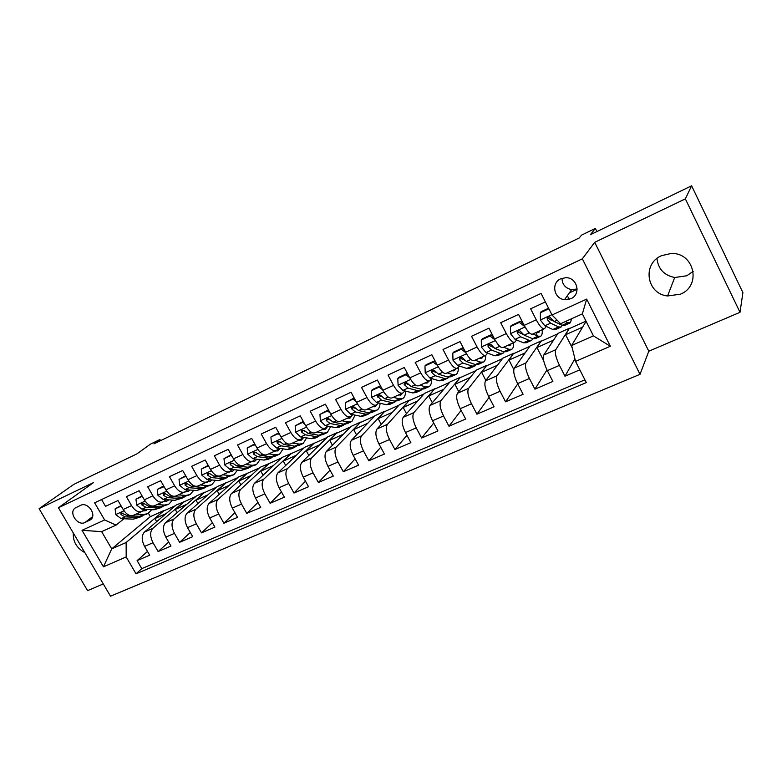 <?xml version="1.0" encoding="UTF-8"?>
<svg xmlns="http://www.w3.org/2000/svg" width="782" height="782" viewBox="0 0 782 782"><rect width="100%" height="100%" fill="white"/><g stroke="black" fill="none" stroke-linecap="round" stroke-linejoin="round"><path stroke-width="1.17" d="M661.533 255.675C641.895 263.769 646.636 293.993 667.574 295.967L680.36 294.188C701.923 285.919 694.269 252 670.897 253.524L661.533 255.675M693.223 271.315L686.762 275.772L674.71 277.512C663.986 275.274 658.082 268.92 656.988 258.451M73.283 532.962C72.804 541.515 76.665 548.084 84.876 552.659M560.772 278.763C550.89 282.879 553.803 298.734 564.536 299.653L570.831 298.714C581.397 294.482 577.331 277.297 565.767 277.688L560.772 278.763M561.984 278.275C562.209 284.482 565.415 288.275 571.632 289.643L577.136 288.978M740.016 312.301L742.9 292.595L691.611 185.803L685.355 198.872L594.711 242.322L582.346 258.822L640.028 374.314L648.796 351.216L740.016 312.301L685.355 198.872M582.346 258.822L58.435 507.743L110.506 596.197L640.028 374.314M58.435 507.743L93.517 482.582L39.1 508.671L87.574 590.645L103.292 583.939M39.1 508.671L73.889 484.322L137.046 453.795L150.496 444.098L159.909 439.533L153.937 443.863L579.179 238.002L581.554 235.118L595.346 228.432L590.381 234.717L691.611 185.803M545.396 301.94L530.626 308.802L536.237 319.828L524.175 325.361C527.703 331.842 530.499 334.755 532.562 334.11L544.223 328.811M524.175 325.361L518.564 314.403L500.705 322.702L506.296 333.572L494.527 338.977C498.046 345.361 500.91 348.195 503.119 347.472L514.478 342.32M494.527 338.977L488.945 328.166L471.517 336.27L477.079 346.983L465.593 352.262C469.112 358.547 472.045 361.304 474.381 360.522L485.436 355.507M465.593 352.262L460.041 341.607L443.023 349.515L448.565 360.082L437.343 365.223C440.862 371.421 443.853 374.099 446.317 373.258L457.079 368.371M437.343 365.223L431.82 354.715L415.203 362.437L420.726 372.858L409.768 377.892C413.277 384.001 416.327 386.601 418.908 385.702L429.396 380.942M409.768 377.892L404.265 367.52L388.038 375.057L393.532 385.35L382.828 390.257C386.337 396.279 389.436 398.81 392.134 397.862L402.349 393.219M382.828 390.257L377.354 380.032L361.509 387.393L366.963 397.539L356.514 402.339C360.003 408.282 363.161 410.745 365.966 409.739L375.917 405.223M356.514 402.339L351.059 392.251L335.576 399.446L341.011 409.465L330.786 414.157C334.276 420.002 337.482 422.407 340.385 421.351L350.092 416.943M330.786 414.157L325.371 404.186L310.229 411.224L315.635 421.107L305.645 425.691C309.125 431.469 312.37 433.805 315.371 432.7L324.843 428.409M305.645 425.691L300.249 415.858L285.45 422.739L290.826 432.495L281.061 436.982C284.531 442.68 287.815 444.948 290.914 443.805L300.151 439.621M281.061 436.982L275.694 427.275L261.217 434L266.574 443.638L257.014 448.027C260.484 453.638 263.808 455.857 266.994 454.674L275.997 450.579M257.014 448.027L251.677 438.428L237.523 445.007L242.84 454.528L233.495 458.819C236.956 464.371 240.309 466.522 243.583 465.3L252.371 461.312M233.495 458.819L228.188 449.347L214.327 455.789L219.625 465.192L210.475 469.386C213.926 474.86 217.318 476.961 220.671 475.7L229.243 471.81M210.475 469.386L205.197 460.031L191.639 466.336L196.908 475.622L187.954 479.728C191.395 485.133 194.816 487.186 198.237 485.886L206.614 482.083L210.192 481.419L211.912 479.962M187.954 479.728L182.695 470.49L169.43 476.658L174.669 485.837L165.901 489.855C169.332 495.192 172.783 497.186 176.273 495.847L184.454 492.142M165.901 489.855L160.672 480.725L147.681 486.756L152.891 495.827L144.308 499.766C147.72 505.035 151.209 506.98 154.768 505.612L162.754 501.985M144.308 499.766L139.108 490.744L126.381 496.658L131.571 505.622C134.973 510.842 138.482 512.767 142.08 511.379L144.729 509.307M177.103 512.699L175.266 509.473L184.464 501.594L176.233 505.006L144.406 532.092C141.454 535.465 141.503 540.235 144.572 546.403L149.675 555.21L137.114 560.626L147.495 551.437M184.327 501.37L152.793 528.368C149.87 531.74 149.949 536.52 153.018 542.718L158.14 551.564L168.687 542.073M158.14 551.564L170.965 546.041L165.833 537.126C162.744 530.9 162.636 526.1 165.51 522.728L196.595 495.847L204.855 492.142L174.073 518.935L165.51 522.728M219.214 494.322L217.181 490.715L225.92 482.963L217.357 486.512L187.054 513.178C184.259 516.531 184.425 521.359 187.533 527.654L192.695 536.677L179.606 542.317L190.309 532.503M240.915 484.869L238.774 481.047L247.268 473.364L238.539 476.991L209.058 503.422C206.34 506.765 206.556 511.614 209.703 517.987L214.894 527.107L201.521 532.874L212.391 522.708M263.075 475.241L260.817 471.184L269.047 463.579L260.152 467.274L231.521 493.462C228.901 496.785 229.175 501.663 232.342 508.104L237.552 517.342L223.896 523.226L234.932 512.689M285.704 465.437L283.309 461.106L291.275 453.589L282.194 457.362L254.473 483.286C251.941 486.59 252.273 491.497 255.47 498.017L260.709 507.362L246.76 513.373L257.952 502.435M308.822 455.447L306.28 450.833L313.963 443.394L304.697 447.255L277.913 472.895C275.489 476.179 275.88 481.116 279.106 487.704L284.374 497.166L270.113 503.305L281.461 491.937M332.438 445.271L329.74 440.325L336.983 432.739L327.658 436.923L301.872 462.27C299.545 465.534 300.005 470.5 303.26 477.157L308.558 486.736L293.983 493.022L305.488 481.184M356.572 434.919L353.699 429.601L360.629 422.104L351.108 426.385L326.368 451.41C324.149 454.655 324.677 459.64 327.961 466.385L333.279 476.082L318.382 482.504L330.024 470.158M381.254 424.372L378.175 418.644L384.783 411.244L375.057 415.613L351.401 440.315C349.3 443.531 349.906 448.545 353.21 455.359L358.557 465.192L343.327 471.761L355.106 458.848M406.493 413.649L403.189 407.451L409.445 400.159L399.514 404.617L377.012 428.956C375.028 432.143 375.702 437.187 379.045 444.088L384.421 454.049L368.83 460.764L380.736 447.236M432.329 402.74L428.751 396.005L434.655 388.82L424.509 393.385L403.209 417.344C401.352 420.501 402.104 425.574 405.477 432.563L410.873 442.641L394.93 449.513L406.943 435.3M458.76 391.674L454.899 384.304L460.422 377.237L450.041 381.899L430.012 405.457C428.282 408.585 429.123 413.688 432.524 420.755L437.949 430.98L421.625 438.008L433.727 423.033M485.847 380.433L481.624 372.34L486.756 365.399L476.15 370.169L457.45 393.297C455.857 396.396 456.776 401.518 460.207 408.673L465.661 419.035L448.956 426.229L461.106 410.394M513.794 369.446L508.974 360.091L513.676 353.298L502.836 358.166L485.534 380.844C484.087 383.903 485.094 389.055 488.555 396.308L494.038 406.806L476.932 414.177L489.102 397.354M543.695 360.766L536.951 347.57L541.222 340.913L530.128 345.898L514.292 368.097C513.002 371.118 514.106 376.298 517.596 383.639L523.099 394.284L505.573 401.831L517.723 383.884M572.209 347.834L565.582 334.755L569.394 328.245L558.045 333.347L543.754 355.038C542.62 358.009 543.822 363.219 547.351 370.658L552.874 381.45L534.917 389.182L546.98 369.906M536.237 319.828C539.766 326.338 542.532 329.29 544.536 328.675L546.217 326.436M550.772 319.985L551.593 318.831M506.296 333.572C509.825 339.994 512.66 342.858 514.81 342.164L516.589 339.975M521.35 333.728L521.877 333.034M477.079 346.983C480.607 353.308 483.511 356.093 485.788 355.341L487.655 353.171M448.565 360.082C452.084 366.308 455.046 369.016 457.46 368.205L459.415 366.054M420.726 372.858C424.235 379.006 427.255 381.636 429.797 380.766L431.83 378.635M393.532 385.35C397.031 391.401 400.12 393.962 402.769 393.033L404.871 390.912M366.963 397.539C370.463 403.512 373.601 406.005 376.357 405.017L378.527 402.916M341.011 409.465C344.5 415.35 347.677 417.774 350.551 416.738L352.78 414.636M315.635 421.107C319.124 426.913 322.35 429.279 325.312 428.194L327.609 426.102M290.826 432.495C294.306 438.223 297.571 440.52 300.63 439.396L302.986 437.304M266.574 443.638C270.044 449.288 273.348 451.527 276.496 450.354L278.9 448.272M242.84 454.528C246.301 460.109 249.644 462.289 252.879 461.077L255.333 458.995M219.625 465.192C223.075 470.696 226.457 472.817 229.771 471.566L232.264 469.483M196.908 475.622C200.348 481.047 203.76 483.12 207.152 481.839L209.693 479.757M174.669 485.837C178.1 491.194 181.541 493.207 185.002 491.888L187.582 489.815M152.891 495.827C156.312 501.125 159.782 503.09 163.321 501.731L165.931 499.659M577.126 289.281L569.316 292.908M84.935 522.523L90.683 519.659C97.134 514.869 87.721 501.467 80.605 505.338L75.131 508.046C68.366 512.621 77.692 526.354 84.935 522.523L92.53 516.707M586.109 321.334L571.632 345.497L593.421 335.869L582.355 313.875L560.596 323.728L552.014 314.99L541.066 293.416L94.622 502.806L104.622 519.952L116.039 525.123L123.947 518.759M552.014 314.99L586.676 299.105L610.331 346.27L575.552 361.401L586.295 382.584L136.039 573.822L126.185 556.931L103.439 566.823L82.012 530.313L104.622 519.952M569.394 328.245L555.738 349.72L543.754 355.038M541.222 340.913L525.993 362.907L514.292 368.097M513.676 353.298L496.951 375.78L485.534 380.844M486.756 365.399L468.604 388.351L457.45 393.297M460.422 377.237L440.911 400.628L430.012 405.457M434.655 388.82L413.854 412.622L403.209 417.344M409.445 400.159L387.422 424.343L377.012 428.956M384.783 411.244L361.577 435.799L351.401 440.315M360.629 422.104L336.319 447.001L326.368 451.41M336.983 432.739L311.607 457.959L301.872 462.27M313.826 443.15L287.434 468.672L277.913 472.895M291.139 453.345L263.788 479.161L254.473 483.286M268.91 463.335L240.641 489.424L231.521 493.462M247.132 473.13L217.983 499.463L209.058 503.422M225.783 482.729L195.803 509.297L187.054 513.178M137.114 560.626L141.777 568.641L584.907 379.827M555.738 349.72C554.673 352.682 555.914 357.902 559.453 365.37L564.985 376.23L579.833 369.827M534.917 389.182L529.414 378.478C525.905 371.098 524.761 365.908 525.993 362.907M505.573 401.831L500.089 391.274C496.619 383.991 495.573 378.83 496.951 375.78M476.932 414.177L471.468 403.766C468.027 396.572 467.069 391.43 468.604 388.351M448.956 426.229L443.521 415.956C440.11 408.849 439.24 403.747 440.911 400.628M421.625 438.008L416.22 427.871C412.837 420.853 412.046 415.77 413.854 412.622M394.93 449.513L389.544 439.513C386.191 432.573 385.487 427.519 387.422 424.343M368.83 460.764L363.474 450.882C360.15 444.029 359.525 439.005 361.577 435.799M343.327 471.761L337.99 462.006C334.696 455.232 334.139 450.237 336.319 447.001M318.382 482.504L313.074 472.875C309.809 466.189 309.32 461.214 311.607 457.959M293.983 493.022L288.705 483.511C285.469 476.893 285.049 471.947 287.434 468.672M270.113 503.305L264.863 493.911C261.657 487.372 261.296 482.455 263.788 479.161M246.76 513.373L241.53 504.097C238.354 497.626 238.06 492.738 240.641 489.424M223.896 523.226L218.696 514.057C215.549 507.665 215.314 502.797 217.983 499.463M201.521 532.874L196.35 523.813C193.222 517.489 193.037 512.65 195.803 509.297M179.606 542.317L174.464 533.363C171.356 527.107 171.229 522.298 174.073 518.935M101.562 499.542L105.521 506.345L117.994 500.558L123.165 509.483C126.567 514.683 130.076 516.579 133.702 515.182L141.503 511.643M116.039 525.123L101.64 531.643L111.718 548.876L126.146 542.503L126.185 556.931M148.424 513.324L150.34 516.648L111.718 548.876L103.439 566.823M150.34 516.648L164.2 510.411L126.146 542.503M596.901 231.57L595.346 228.432M160.554 440.657L159.909 439.533M156.683 521.643L154.914 518.583L164.2 510.411M164.328 510.646L175.51 505.622M184.464 501.594L195.891 496.453M197.944 503.598L196.008 500.187L204.855 492.142M204.982 492.367L216.682 487.118M225.92 482.963L237.875 477.587M247.268 473.364L259.507 467.871M269.047 463.579L281.569 457.949M291.275 453.589L304.09 447.832M313.963 443.394L327.081 437.5M337.12 432.984L350.551 426.943M360.766 422.358L374.529 416.171M384.92 411.498L399.016 405.164M409.592 400.413L424.03 393.923M434.792 389.084L449.601 382.427M460.559 377.51L475.73 370.688M486.893 365.673L502.445 358.674M513.823 353.572L529.776 346.397M541.359 341.187L557.722 333.836M569.531 328.528L586.001 321.128M141.777 568.641L136.039 573.822M154.914 518.583L166.214 513.53M564.985 376.23L574.907 358.791M175.266 509.473L186.82 504.302M196.008 500.187L207.836 494.898M217.181 490.715L229.273 485.299M238.774 481.047L251.159 475.505M260.817 471.184L273.485 465.505M283.309 461.106L296.29 455.3M306.28 450.833L319.574 444.88M329.74 440.325L343.347 434.235M353.699 429.601L367.638 423.355M378.175 418.644L392.466 412.251M403.189 407.451L417.832 400.892M428.751 396.005L443.775 389.28M454.899 384.304L470.295 377.413M481.624 372.34L497.42 365.262M508.974 360.091L525.172 352.838M536.951 347.57L553.578 340.131M565.582 334.755L582.649 327.111M575.552 361.401L571.632 345.497M569.179 299.33L567.341 295.684M101.64 531.643L82.012 530.313M586.676 299.105L582.355 313.875M610.331 346.27L593.421 335.869M594.711 242.322L648.796 351.216M121.19 506.071L115.081 508.896L115.824 514.683L121.122 518.632L133.341 519.16L140.613 516.902M135.99 514.136L143.634 514.507L148.023 513.559L151.679 509.688M142.539 511.086L147.69 509.463M120.917 505.612L115.081 508.896M146.987 514.018L139.704 516.286L127.534 515.719L120.946 512.845L120.985 514.556L125.042 516.843L137.241 517.401L142.324 516.022M143.976 511.066L145.364 509.336M142.344 496.355L135.96 499.258L136.684 505.123L141.953 509.15L154.015 509.815L161.317 507.547M156.977 504.615L164.513 505.064L168.844 504.155L172.499 500.099M163.516 501.614L167.299 500.871L168.687 499.845M142.06 495.856L135.96 499.258M167.827 504.615L160.515 506.873L148.492 506.179L144.465 503.823L141.884 503.266L141.923 504.986L145.951 507.332L157.993 508.017L163.047 506.658M164.728 501.624L166.175 499.678M144.25 503.608L141.923 504.986M164.093 486.697L157.28 489.424L157.974 495.368L163.213 499.483L175.119 500.275L182.45 498.007M178.404 494.889L185.833 495.426L190.085 494.566L193.74 490.304M184.875 491.956L188.53 491.243L190.085 490.011M163.633 485.896L157.28 489.424M189.088 495.006L181.747 497.274L169.89 496.443L165.892 494.029L163.252 493.491L163.291 495.211L167.299 497.616L179.176 498.437L184.181 497.098M185.911 491.976L187.25 490.099M165.843 493.98L165.217 493.638L163.291 495.211M186.302 476.834L185.666 476.336L179.049 479.386L179.704 485.407L184.914 489.6L196.653 490.539L204.014 488.271M200.27 484.957L207.592 485.593L211.766 484.772L215.412 480.295M185.676 475.73L179.049 479.386M210.788 485.211L203.418 487.479L191.737 486.492L187.768 484.019L185.07 483.511L185.119 485.231L189.097 487.704L200.798 488.662L205.754 487.342M207.523 482.123L208.52 480.764M187.836 484.097L186.996 483.677L185.119 485.231M208.999 466.756L208.041 466.013L201.287 469.132L201.912 475.231L207.083 479.513L218.637 480.598L226.027 478.33M222.606 474.821L229.81 475.554L233.896 474.772L237.523 470.06M228.774 472.015L232.313 471.38L234.18 469.699M208.188 465.339L201.287 469.132M232.948 475.202L225.548 477.47L214.053 476.346L210.123 473.804L207.357 473.325L207.416 475.045L211.345 477.577L222.87 478.682L227.787 477.372M229.595 472.064L230.162 471.311M210.28 473.99L209.244 473.501L207.416 475.045M232.176 456.463L230.905 455.466L223.994 458.653L224.59 464.84L229.722 469.21L241.091 470.451L248.5 468.174M245.421 464.459L252.498 465.29L256.496 464.567L260.083 459.591M251.442 461.732L254.903 461.136L256.897 459.19M231.189 454.713L223.994 458.653M255.567 464.987L248.148 467.255L236.848 465.974L232.948 463.374L230.104 462.934L230.182 464.635L234.082 467.225L245.411 468.496L250.269 467.196M252.117 461.791L252.508 461.253M233.183 463.638L231.961 463.11L230.182 464.635M255.861 445.945L254.258 444.694L247.2 447.949L247.757 454.225L252.86 458.682L264.023 460.08L267.982 459.386L271.462 457.812M268.725 453.883L275.675 454.811L279.585 454.147L283.104 448.868M274.58 451.224L277.962 450.676L280.073 448.438M254.707 443.863L247.2 447.949M278.675 454.547L275.156 456.141L271.227 456.825L260.132 455.368L256.281 452.71L253.348 452.319L253.456 454L257.307 456.659L268.431 458.086L273.231 456.805M256.584 453.071L255.167 452.485L253.456 454M254.258 444.694L254.873 444.166M280.073 435.203L278.138 433.678L270.914 437.011L271.442 443.374L276.496 447.93L287.444 449.494L291.305 448.848L294.912 447.216M292.536 443.071L299.35 444.108L303.162 443.492L306.603 437.891M298.235 440.491L301.529 439.992L303.729 437.431M278.734 432.778L270.914 437.011M302.282 443.893L298.646 445.535L294.814 446.16L283.934 444.538L280.122 441.81L277.102 441.498L277.229 443.13L281.051 445.857L291.95 447.451L296.691 446.19M280.513 442.28L278.891 441.635L277.229 443.13M278.138 433.678L278.881 433.033M304.824 424.206L302.546 422.427L295.166 425.828L295.645 432.28L300.659 436.933L311.383 438.673L315.146 438.086L318.87 436.395M316.886 432.016L323.543 433.169L327.257 432.612L330.6 426.649M322.399 429.513L325.605 429.074L327.863 426.151M303.308 421.43L295.166 425.828M326.407 432.993L322.634 434.704L318.909 435.271L308.255 433.472L304.491 430.667L301.363 430.462L301.539 432.016L305.312 434.812L315.987 436.591L320.659 435.33M304.98 431.253L303.142 430.55L301.539 432.016M302.546 422.427L303.416 421.635M330.141 412.964L327.502 410.912L319.955 414.392L320.395 420.941L325.361 425.691L335.84 427.607L339.505 427.08L343.366 425.34M341.773 420.726L348.283 421.987L351.88 421.488L355.087 415.115M347.1 418.302L350.219 417.911L352.34 415.066M328.44 409.836L319.955 414.392M351.059 421.86L347.159 423.629L343.542 424.127L333.132 422.153L329.418 419.279C328.176 418.047 327.091 418.028 326.172 419.22L326.397 420.657L330.121 423.521L340.551 425.476L345.155 424.235M330.014 420.002L327.932 419.201L326.397 420.657M327.502 410.912L328.518 409.973M356.035 401.469L353.034 399.133L345.312 402.701L345.712 409.338L350.629 414.196L360.854 416.307L364.402 415.838L368.4 414.04M367.227 409.162L373.571 410.56L377.061 410.12C378.859 409.015 379.866 406.728 380.091 403.277M372.359 406.836L375.38 406.503L377.159 404.314M354.148 397.97L345.312 402.701M376.269 410.482L372.232 412.3L368.723 412.749L358.576 410.579L354.911 407.618C353.523 406.317 352.399 406.366 351.538 407.784L351.822 409.035L355.487 411.977L365.673 414.128L369.192 413.678L370.189 412.886M355.624 408.507L353.288 407.608L351.822 409.035M353.034 399.133L354.187 398.038M382.535 389.7L379.153 387.09L371.255 390.736L371.606 397.471L376.465 402.437L386.425 404.744L389.856 404.343L393.991 402.476M393.258 397.344L399.426 398.859L402.798 398.497C404.626 397.344 405.555 394.881 405.614 391.108M398.185 395.115L401.107 394.832L402.583 393.131M379.153 387.09L380.414 385.849L372.535 389.485L371.255 390.736M402.046 398.84L397.862 400.726L394.47 401.107L384.597 398.732L380.99 395.702C379.397 394.304 378.244 394.46 377.52 396.171L381.44 400.169L391.352 402.515L394.763 402.134L395.78 401.274M381.851 396.777L379.221 395.741L378.82 394.861L377.52 396.171M409.651 377.667L405.878 374.764L397.794 378.488L398.106 385.331L402.906 390.404L412.583 392.916L415.897 392.584L420.169 390.658M419.895 385.252L425.887 386.904L429.132 386.611C430.941 385.438 431.791 382.828 431.684 378.791M424.606 383.121L427.412 382.906L428.819 381.205M405.878 374.764L407.07 373.542L399.006 377.266L397.794 378.488M407.07 373.542L407.725 374.04M428.409 386.934L424.088 388.889L420.814 389.192L411.224 386.611L407.676 383.503C405.79 382.017 404.626 382.31 404.177 384.382L407.999 388.087L417.617 390.638L420.902 390.326L421.957 389.387M408.703 384.793L405.428 383.072L404.177 384.382M437.402 365.341L433.248 362.134L424.968 365.956L425.222 372.906L429.963 378.087L439.347 380.814L442.524 380.56L446.952 378.556M447.157 372.877L452.954 374.666L456.072 374.441C457.685 373.376 458.457 370.991 458.36 367.276M451.634 370.844L454.332 370.697L455.642 369.026M433.248 362.134L434.362 360.942L426.112 364.754L424.968 365.956M434.362 360.942L435.594 361.89M455.378 374.754L450.901 376.777L447.763 377.012L438.477 374.207L434.997 371.01C432.72 369.485 431.586 369.945 431.596 372.388L435.173 375.712L444.499 378.488L447.656 378.244L448.731 377.217M436.229 372.574L432.817 371.059L431.596 372.388M465.837 352.721L461.263 349.212L452.788 353.122L452.993 360.179L457.656 365.477L466.727 368.439L469.777 368.254L474.361 366.181M475.065 360.209L480.656 362.144L483.638 361.998C485.084 361.03 485.759 358.83 485.671 355.409M479.307 358.283L481.878 358.205L483.09 356.563M461.263 349.212L462.309 348.049L453.853 351.949L452.788 353.122M462.309 348.049L464.127 349.446M482.983 362.291L478.349 364.383L475.348 364.539L466.385 361.509L462.67 357.873C460.275 356.797 459.239 357.433 459.572 359.779L463.003 363.053L472.005 366.054L475.026 365.888L476.111 364.744M464.449 360.111L460.725 358.459L459.572 359.779M494.967 339.799L489.952 335.977L481.272 339.984L481.429 347.149L486.023 352.574L494.762 355.761L497.665 355.663L502.406 353.513M503.647 347.237L509.023 349.319L511.848 349.251C513.207 348.322 513.794 346.143 513.608 342.712M507.626 345.429L510.079 345.409L511.184 343.816M489.952 335.977L490.92 334.843L482.259 338.841L481.272 339.984M490.92 334.843L493.344 336.69M511.242 349.525L506.443 351.695L503.579 351.773L494.957 348.508L490.91 344.461C488.613 343.845 487.685 344.608 488.134 346.719L491.487 350.082L500.157 353.327L503.031 353.239L504.136 351.949M493.432 347.423L489.2 345.429L488.134 346.719M524.81 326.573L519.356 322.419L510.46 326.524L510.558 333.806L515.074 339.349L523.461 342.79L526.208 342.77L531.125 340.551M532.923 333.943L538.065 336.182L540.743 336.201C541.994 335.322 542.483 333.161 542.209 329.73M536.628 332.262L538.954 332.321L539.951 330.757M519.356 322.419L520.235 321.314L511.369 325.41L510.46 326.524M520.235 321.314L523.285 323.631M540.176 336.465L535.201 338.704L532.493 338.704L524.223 335.185L519.893 330.845C517.723 330.581 516.892 331.412 517.401 333.347L520.675 336.807L528.994 340.287L531.711 340.287L532.806 338.821M536.784 333.298L536.687 335.586M523.266 334.549L518.368 332.086L517.401 333.347M548.876 308.802L540.372 312.722L540.401 320.121L544.839 325.811L552.854 329.496L555.445 329.564L560.538 327.267M565.406 321.549L567.82 322.731L570.332 322.839L571.632 318.733M548.583 308.225L541.193 311.637L540.372 312.722M569.804 323.083L564.653 325.41L562.111 325.312L554.223 321.539L549.658 316.984C547.615 316.964 546.862 317.844 547.38 319.642L550.587 323.191L558.524 326.935L561.085 327.023L562.15 325.332M557.908 323.308L548.26 318.411L547.38 319.642M152.793 528.368L144.406 532.092M153.018 542.718L144.572 546.403M559.453 365.37L547.351 370.658M529.414 378.478L517.596 383.639M500.089 391.274L488.555 396.308M471.468 403.766L460.207 408.673M443.521 415.956L432.524 420.755M416.22 427.871L405.477 432.563M389.544 439.513L379.045 444.088M363.474 450.882L353.21 455.359M337.99 462.006L327.961 466.385M313.074 472.875L303.26 477.157M288.705 483.511L279.106 487.704M264.863 493.911L255.47 498.017M241.53 504.097L232.342 508.104M218.696 514.057L209.703 517.987M196.35 523.813L187.533 527.654M174.464 533.363L165.833 537.126M131.571 505.622L123.165 509.483M91.377 518.965L89.441 520.441M123.996 510.783L115.804 514.536M137.241 517.401L133.341 519.16M143.634 514.507L139.704 516.286M125.042 516.843L121.122 518.632M128.883 515.103L127.534 515.719M122.969 512.972L120.985 514.556M145.149 501.086L136.664 504.977M157.993 508.017L154.015 509.815M164.513 505.064L160.515 506.873M145.951 507.332L141.953 509.15M150.017 505.485L148.492 506.179M166.742 491.194L157.954 495.221M179.176 498.437L175.119 500.275M185.833 495.426L181.747 497.274M167.299 497.616L163.213 499.483M171.59 495.661L169.89 496.443M188.794 481.086L179.694 485.26M200.798 488.662L196.653 490.539M207.592 485.593L203.418 487.479M189.097 487.704L184.914 489.6M193.623 485.642L191.737 486.492M211.326 470.754L201.893 475.085M222.87 478.682L218.637 480.598M229.81 475.554L225.548 477.47M211.345 477.577L207.083 479.513M216.135 475.397L214.053 476.346M234.346 460.207L224.571 464.684M245.411 468.496L241.091 470.451M252.498 465.29L248.148 467.255M234.082 467.225L229.722 469.21M239.126 464.938L236.848 465.974M257.865 449.425L247.747 454.068M268.431 458.086L264.023 460.08M275.675 454.811L271.227 456.825M257.307 456.659L252.86 458.682M262.615 454.244L260.132 455.368M281.911 438.409L271.422 443.218M291.95 447.451L287.444 449.494M299.35 444.108L294.814 446.16M281.051 445.857L276.496 447.93M286.632 443.316L283.934 444.538M306.505 427.138L295.635 432.123M315.987 436.591L311.383 438.673M323.543 433.169L318.909 435.271M305.312 434.812L300.659 436.933M311.187 432.143L308.255 433.472M331.646 415.613L320.385 420.775M340.551 425.476L335.84 427.607M348.283 421.987L343.542 424.127M330.121 423.521L325.361 425.691M336.299 420.716L333.132 422.153M357.374 403.825L345.703 409.172M365.673 414.128L360.854 416.307M373.571 410.56L368.723 412.749M355.487 411.977L350.629 414.196M361.978 409.025L358.576 410.579M383.688 391.762L371.597 397.305M391.352 402.515L386.425 404.744M399.426 398.859L394.47 401.107M381.44 400.169L376.465 402.437M388.253 397.06L384.597 398.732M379.221 395.741L377.823 397.148M410.628 379.417L398.097 385.164M417.617 390.638L412.583 392.916M425.887 386.904L420.814 389.192M407.999 388.087L402.906 390.404M415.154 384.822L411.224 386.611M405.76 383.6L404.441 384.979M438.213 366.778L425.213 372.731M444.499 378.488L439.347 380.814M452.954 374.666L447.763 377.012M435.173 375.712L429.963 378.087M442.68 372.3L438.477 374.207M432.925 371.176L431.684 372.525M466.463 353.826L452.983 360.003M472.005 366.054L466.727 368.439M480.656 362.144L475.348 364.539M463.003 363.053L457.656 365.477M470.881 359.466L466.385 361.509M495.397 340.571L481.419 346.973M500.157 353.327L494.762 355.761M509.023 349.319L503.579 351.773M491.487 350.082L486.023 352.574M499.757 346.328L494.957 348.508M525.045 326.984L510.548 333.621M528.994 340.287L523.461 342.79M538.065 336.182L532.493 338.704M520.675 336.807L515.074 339.349M529.346 332.858L524.223 335.185M551.857 314.687L540.401 319.946M558.524 326.935L552.854 329.496M567.82 322.731L562.111 325.312M550.587 323.191L544.839 325.811M557.146 320.209L554.223 321.539M674.71 277.512L667.574 295.967M571.632 289.643L564.536 299.653M145.638 510.695L146.498 510.304M166.458 501.252L167.299 500.871M187.7 491.614L188.53 491.243M209.38 481.78L210.192 481.419M231.521 471.742L232.313 471.38M254.121 461.488L254.903 461.136M277.209 451.019L277.962 450.676M300.796 440.325L301.529 439.992M277.62 441.028L277.102 441.498M324.901 429.396L325.605 429.074M302.028 429.856L301.363 430.462M349.534 418.223L350.219 417.911M327.032 418.409L326.172 419.22M374.715 406.796L375.38 406.503M352.653 406.699L351.538 407.784M400.472 395.125L401.107 394.832M426.816 383.18L427.412 382.906M453.755 370.951L454.332 370.697M481.341 358.449L481.878 358.205M509.571 345.644L510.079 345.409"/></g></svg>
